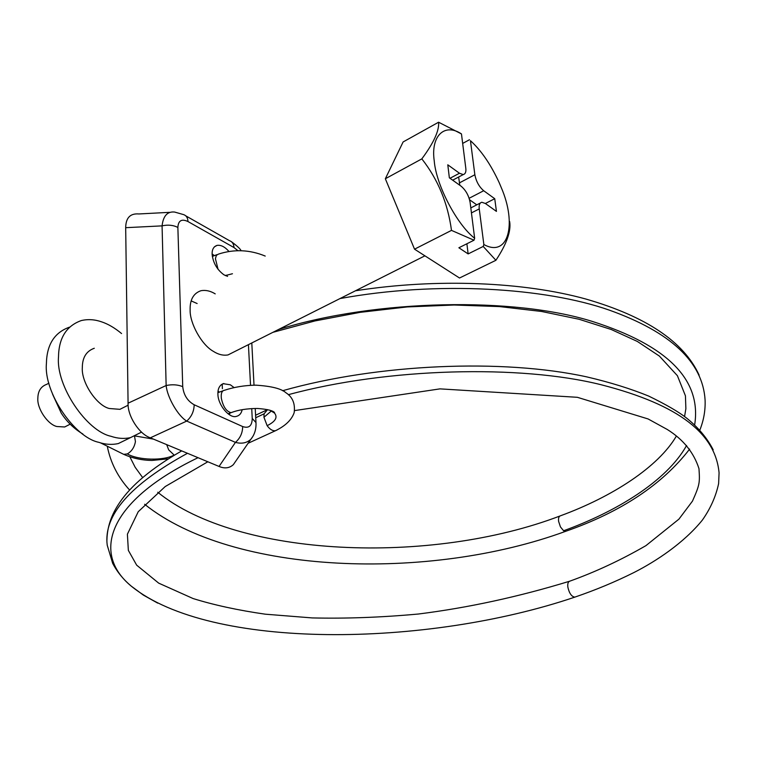 <?xml version="1.0" encoding="UTF-8"?>
<svg xmlns="http://www.w3.org/2000/svg" width="757" height="757" viewBox="0 0 757 757"><rect width="100%" height="100%" fill="white"/><g stroke="black" fill="none" stroke-linecap="round" stroke-linejoin="round"><path stroke-width="1.14" d="M125.662 406.443L119.918 409.329L109.301 408.506C96.678 405.544 81.131 382.399 82.324 367.542C82.381 357.503 86.374 351.087 94.284 348.267M141.54 432.124L130.469 437.641C124.091 439.003 117.581 438.549 110.929 436.269C86.582 431.112 55.886 385.881 58.497 357.02C58.781 338.019 66.389 325.87 81.311 320.561C87.963 319.019 94.729 319.445 101.608 321.848C108.156 324.024 114.809 327.932 121.565 333.553M129.078 438.312L118.291 443.574C111.894 444.965 105.355 444.539 98.694 442.296C74.3 437.262 43.688 392.363 46.404 363.606C46.764 344.681 54.428 332.541 69.407 327.185M68.906 424.819L64.676 426.976L56.879 426.522C47.776 424.545 36.856 408.553 37.85 398.116C37.992 391.019 40.963 386.42 46.764 384.31L48.921 383.156M459.811 185.276L458.638 177.015M476.778 204.844L469.595 199.772M474.005 240.215L474.648 238.266C456.991 224.734 436.146 185.068 434.253 161.023C430.525 135.617 444.747 122.691 461.467 133.932L438.596 122.218C439.334 130.611 433.742 142.827 421.829 158.875C437.934 179.362 447.822 203.198 451.494 230.383L474.005 240.215L458.874 247.766L468.138 253.917L466.889 243.763M449.989 178.274L459.471 173.249L447.794 164.808L449.355 177.819L461.07 186.165C465.801 190.177 468.82 195.609 470.125 202.46L474.648 238.266M459.471 173.249L463.237 174.583C465.404 173.978 466.255 171.83 465.792 168.139L461.467 133.932M472.917 143.026L470.457 140.707C481.178 150.397 490.754 164.383 499.194 182.655L501.087 187.178C517.362 224.261 508.155 257.967 483.855 244.53L479.257 208.904C478.784 205.081 479.635 202.867 481.812 202.261L485.369 203.491L494.737 198.713L483.695 190.736C479.115 186.809 476.172 181.481 474.857 174.753L470.457 140.707M469.472 139.733L462.669 143.423M485.369 203.491L496.441 211.392L494.737 198.713M483.855 244.53L483.212 246.451L495.901 260.294C506.717 243.934 511.287 230.98 509.631 221.441M468.138 253.917L483.212 246.451M495.901 260.294L459.527 278.008L414.533 249.176L385.341 178.756L403.112 141.956L438.596 122.218M451.494 230.383L414.533 249.176M421.829 158.875L385.341 178.756M215.215 293.877C210.474 290.934 205.743 289.874 201.04 290.688C193.47 293.233 189.837 299.696 190.13 310.067C189.752 323.201 201.542 344.795 213.285 351.305C218.281 354.541 223.192 355.743 228.008 354.929L233.459 352.185M197.132 303.538L191.171 300.908M229.589 414.798L229.731 413.152M219.416 392.107L218.025 391.208M234.027 387.537L230.327 384.793L223.173 383.685C219.464 385.332 217.713 388.824 217.912 394.16C217.893 404.976 229.589 418.943 236.496 416.341C239.477 415.584 241.369 413.379 242.164 409.707M214.373 255.629L212.121 253.936M228.974 251.485C224.867 246.801 220.883 244.776 217.022 245.4C213.578 246.593 211.951 249.564 212.13 254.333C213.105 262.887 217.041 269.71 223.94 274.81L227.573 276.371M229.589 240.735C232.314 241.701 233.781 243.972 233.989 247.558L187.963 221.536C181.633 218.603 178.274 220.571 177.867 227.422L182.73 386.647C183.629 394.946 187.443 400.983 194.18 404.768C194.029 411.297 191.549 416.738 186.724 421.081C178.169 416.218 167.259 397.434 166.143 385.521C172.274 384.263 177.8 384.641 182.73 386.647M183.648 214.628C186.364 215.575 187.812 217.874 187.963 221.536M194.18 404.768L242.666 426.56C248.873 428.623 252.062 425.926 252.232 418.47L255.98 422.557L255.232 408.449M235.588 461.401L233.355 464.637C229.428 468.214 224.659 468.82 219.047 466.444L150.34 437.82C139.231 434.168 127.422 415.896 128.075 403.197L166.143 385.521L162.074 225.87C167.903 224.555 173.164 225.075 177.867 227.422M128.075 403.197L125.681 227.687L162.074 225.87C163.228 215.849 167.429 211.25 174.668 212.064L183.639 214.628M242.666 426.56C242.609 432.928 240.196 438.199 235.446 442.372L186.724 421.081L150.34 437.82M252.904 436.382L250.832 439.297C246.763 443.025 241.634 444.047 235.446 442.372L219.047 466.444M125.681 227.687C125.832 217.808 130.251 213.228 138.928 213.957L169.559 212.339M222.388 388.682L222.189 384.102M459.367 182.91L474.857 174.753M469.151 198.268L483.695 190.736M471.45 212.897L479.257 208.904M237.991 250.718L233.989 247.558M252.232 418.47L251.721 408.572M250.529 385.275L248.428 344.653M232.513 412.149L231.112 412.641C226.438 411.6 223.173 406.821 221.337 398.296C220.864 393.403 221.896 390.726 224.432 390.281C234.206 387.054 244.662 385.341 255.809 385.162C271.347 386.146 281.367 388.663 285.881 392.722C292.58 397.018 295.344 403.67 294.161 412.679C291.663 419.851 285.446 425.86 275.501 430.705L277.128 429.948M255.724 417.741L264.07 413.833L263.947 417.258L267.136 425.671C269.88 429.408 272.662 431.083 275.491 430.705M228.056 413.757L231.131 412.65C238.124 409.925 246.914 408.534 257.475 408.468C274.081 409.66 274.886 412.858 274.517 412.83L273.059 411.477M267.571 409.622L264.07 413.833M166.691 444.633L168.688 449.828L174.261 455.194M134.557 436.335L135.437 441.596C134.405 447.283 131.69 451.39 127.299 453.926L123.722 454.351L122.502 453.746M265.215 256.065C249.715 249.678 234.121 249.025 218.442 254.106L216.36 255.383L215.423 258.705L218.073 269.369M225.454 275.624L226.428 275.17M157.721 603.13L143.366 595.097L131.264 586.145C210.38 650.339 426.314 647.462 574.866 597.122C571.601 596.686 569.264 593.365 567.864 587.158C567.476 583.675 568.129 581.679 569.822 581.168M575.301 596.98L574.875 597.112C595.683 589.996 615.346 581.811 633.883 572.557C656.073 561.297 683.864 542.949 702.354 520.106C710.426 508.638 715.857 496.469 718.62 483.619L719.074 472.822C715.479 434.367 680.543 405.071 601.02 384.717C520.258 364.495 387.404 367.751 288.332 394.69M127.299 453.926C138.446 460.351 163.635 460.928 174.063 455.099M699.79 430.213C703.736 420.362 705.505 410.285 705.089 399.989C702.751 362.073 670.834 332.124 609.319 310.133C545.646 287.688 437.546 280.696 339.988 298.57M676.398 436.023C658.429 466.965 612.148 496.866 560.426 515.81C558.855 516.302 558.25 518.157 558.609 521.374L560.445 526.919L563.605 530.752C615.791 511.931 666.662 481.234 686.59 445.504M694.633 424.98C701.853 380.014 667.769 345.504 592.371 321.441C514.287 296.886 376.872 298.987 278.661 329.437M563.605 530.752L566.132 531.149M267.136 425.671C275.529 421.507 277.961 417.277 274.431 413L269.747 410.143M263.947 417.258L271.451 410.9M131.264 586.145C91.512 553.499 107.428 501.323 198.041 457.692M131.33 586.202C123.438 579.616 117.221 571.989 112.67 563.331L107.229 545.229C103.331 515.328 130.081 484.688 187.471 453.292M424.923 255.828L228.008 354.929M128.17 405.175L119.918 409.329M130.469 437.641L118.291 443.574M70.136 424.194L64.676 426.976M463.237 174.583L452.658 180.175M480.298 203.037L470.816 207.91M223.835 383.506L221.025 384.887M214.363 246.877L217.022 245.4M241.095 250.737C240.594 249.185 237.48 246.252 231.746 241.937M185.872 215.896L229.579 240.735M254.011 385.162L251.797 342.959M233.355 464.637L250.841 439.287C254.607 434.679 256.32 429.105 255.98 422.557M223.031 390.782L217.902 392.665M248.088 443.28L275.501 430.714M265.953 410.379L255.592 415.243M100.52 442.854L123.722 454.351C132.56 458.269 141.975 460.303 151.968 460.445L168.338 458.818M212.329 256.396L217.004 254.645M207.844 461.77L165.196 486.562L138.228 511.723L127.394 534.205L128.349 550.377L136.667 565.157L158.686 583.136L193.13 598.56C214.146 605.089 238.209 610.293 265.319 614.192L312.196 617.92C345.93 618.706 381.291 617.409 418.299 614.031C468.242 607.748 518.744 596.79 569.822 581.158C595.579 571.904 620.958 560.057 645.939 545.636L678.925 519.141L692.475 501.115C699.761 484.679 699.922 482.871 698.976 468.64C693.781 452.468 683.202 439.41 667.239 429.465L648.096 418.952L577.345 397.302L439.978 388.871L294.587 410.587M282.607 390.716C377.79 363.729 502.818 358.477 586.751 376.882C610.028 382.323 630.666 388.729 648.683 396.081C665.829 404.408 678.404 411.694 686.429 417.949C698.2 427.393 707.114 438.019 713.198 449.819M153.463 439.126L135.323 436.004M82.891 434.045C73.987 428.68 66.758 421.687 61.232 413.076L52.583 394.236M272.908 332.332L314.903 320.949L360.171 312.338L407.171 306.935L454.181 305.014L499.516 306.585L541.586 311.468L579.124 319.274L611.211 329.484L637.337 341.445L659.366 356.064L677.401 375.699L685.435 395.835L685.88 408.714L684.565 416.52M355.487 290.773C437.186 278.008 524.109 281.983 585.653 298.977C646.014 316.369 683.836 341.738 699.118 375.103M144.615 504.266C232.825 574.818 428.897 581.518 565.668 531.31C620.929 512.016 662.243 484.612 689.618 449.109M274.517 412.83L272.369 411.117M106.936 540.034C107.172 527.118 111.411 514.628 119.663 502.572C131.245 485.237 151.93 468.006 181.718 450.888M560.426 515.82C430.553 565.536 237.925 557.464 157.749 492.249M142.628 477.553L135.162 467.268L129.863 456.831M107.276 446.204C110.475 462.612 117.922 477.232 129.627 490.044M225.321 275.567L232.456 273.741"/></g></svg>

